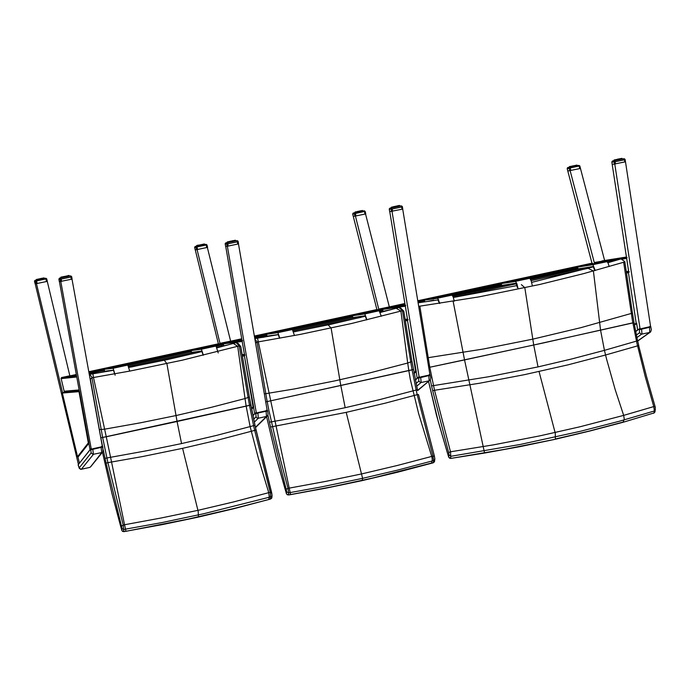 <?xml version="1.0" encoding="UTF-8"?>
<svg xmlns="http://www.w3.org/2000/svg" width="690" height="690" viewBox="0 0 690 690"><rect width="100%" height="100%" fill="white"/><g stroke="black" fill="none" stroke-linecap="round" stroke-linejoin="round"><path stroke-width="1.03" d="M607.881 262.683L621 258.966L624.735 261.501L623.812 262.217L583.835 273.585L539.822 284.444L479.007 296.881L418.675 306.36M623.674 262.26L632.506 320.841L632.859 322.877L633.963 322.541M632.359 312.673L634.015 322.549L633.593 322.696L543.479 342.921L429.767 367.287L419.848 306.308M428.714 367.485L429.767 367.287L428.714 367.485M593.538 266.797L531.654 282.382M438.728 299.796L418.088 302.789M624.761 261.588L632.42 312.803L631.945 313.234L580.885 327.698L532.809 339.178L483.207 349.037L427.145 357.886M517.026 285.574L453.365 297.502M588.139 268.298L593.383 271.015L600.576 330.182L632.859 322.877L636.965 343.37L645.271 376.576L653.749 406.565L655.103 406.859M448.905 457.384L450.777 458.212L450.544 452.114L434.545 390.264L479.731 383.174L524.426 374.67L568.034 364.82L605.544 355.014L604.423 350.382L571.7 358.998L538.036 366.864L533.758 345.043L600.576 330.182L604.423 350.382L637.638 340.791L638.733 345.526L605.544 355.014L606.683 359.447L615.342 390.005L623.7 415.371L653.749 406.565L654.361 411.016L655.448 409.757M623.096 422.237L653.948 413L623.061 422.246L624.269 419.192L623.7 415.371L580.057 426.756L539.985 435.821L493.859 444.757L450.087 451.864L448.655 452.752L448.983 455.003L451.062 456.254L520.32 444.438L580.583 431.259L619.344 421.219L654.361 411.016L653.948 413L655.034 411.749M623.087 422.237L589.648 431.121L555.286 439.254L504.985 449.285L450.76 458.41M448.983 455.003L448.698 456.961L447.103 451.993L437.986 420.555M448.724 457.168L449.518 458.16L450.768 458.41L484.492 453.089M538.036 366.864L488.71 376.723L432.406 385.814L431.586 386.012L432.682 390.816L434.545 390.264L429.767 367.287L464.534 359.93L453.183 301.323M521.381 284.642L524.814 287.773L533.758 345.043L464.534 359.93L484.527 452.899M623.286 422.004L589.812 430.888L555.398 439.03L555.321 433.26L539.097 371.531M417.804 301.047L592.451 263.347L593.409 263.796M590.554 263.477L592.451 263.347L592.753 263.899M365.157 211.485L364.182 210.838L355.031 212.779L354.341 213.848L355.324 213.434L355.065 212.787L353.366 212.994L352.676 214.107L353.09 213.107L354.772 212.701L353.366 212.994M354.781 212.727L364.13 210.855L365.183 211.511L365.778 213.883L354.953 216.177L354.341 213.848L352.685 214.064L353.254 216.393L354.927 216.177M364.208 210.838L365.113 211.338L365.778 213.883M354.996 212.744L355.065 211.985L354.815 212.779M357.782 211.39L357.342 211.485L357.782 211.39M358.593 211.218L358.119 211.321L358.593 211.218M359.395 211.054L361.146 210.7L359.395 211.054M362.699 211.131L362.293 210.476L362.457 211.183M362.638 210.579L361.81 210.623L362.06 211.278M362.034 210.588L360.646 210.881L360.853 211.537M361.172 211.468L361.034 210.838L360.318 210.95L360.094 211.701M360.456 211.623L360.335 210.985L359.559 211.114L359.283 211.873M359.663 211.796L359.576 211.157L358.938 211.244L358.265 211.433L358.446 212.046M358.835 211.968L358.576 211.321L357.506 211.554L357.627 212.218M358.007 212.141L357.662 211.511L356.739 211.718L356.859 212.373M357.204 212.304L356.635 211.718L356.169 212.511M356.48 212.451L356.411 211.77L355.152 212.011M355.85 212.58L355.591 211.934M355.35 212.675L355.212 211.994L354.893 212.762M402.33 206.612L401.235 205.879L401.632 206.991L402.33 206.612M402.348 206.69L402.744 209.061L389.695 211.675L389.272 209.018L389.807 208.182L389.289 209.225L391.791 209.061L391.911 207.983L391.075 208.673L391.489 211.442M399.484 205.482L399.665 206.181M399.424 206.241L399.148 205.56L399.579 206.198M398.975 205.611L399.01 206.327M398.751 206.388L398.216 205.775L398.449 206.457M398.096 206.534L397.854 205.853L397.759 206.603M397.354 206.69L396.802 206.086L396.983 206.776M396.534 206.871L396.336 206.181L396.138 206.948M395.672 207.052L395.154 206.431L395.275 207.129M394.809 207.233L394.318 206.603L394.421 207.311M393.981 207.397L393.55 206.758L393.619 207.474M393.222 207.552L392.86 206.897L392.903 207.621M392.558 207.681L392.507 206.966L391.316 207.293M392.041 207.785L391.73 207.276M391.67 207.854L391.437 207.155M394.525 206.457L394.068 206.552L394.525 206.457M395.361 206.275L394.878 206.379L395.361 206.275M396.198 206.103L395.706 206.207L396.198 206.103M399.355 205.491L392.282 207.009M570.052 167.221L569.75 166.739L569.19 168.351L570.19 167.937L569.871 167.291L567.836 167.592L567.154 168.696M567.189 168.731L567.568 167.704L569.397 167.265L567.836 167.592M579.816 166.023L578.798 165.402L579.85 166.057L580.445 168.412L570.751 170.473L569.793 170.663L569.19 168.351L567.171 168.653L567.749 170.956L569.793 170.663M578.867 165.393L579.781 165.876L580.462 168.403M569.673 167.299L569.379 166.652M569.983 166.488L570.475 166.376L569.983 166.488M573.019 165.833L572.553 165.928L573.019 165.833M576.926 165.057L577.064 165.755M577.185 165.721L577.004 165.039L577.271 165.704M577.056 165.039L576.452 165.195L576.702 165.833M576.469 165.885L575.969 165.298L576.184 165.945M575.865 166.023L575.615 165.376L575.555 166.092M575.167 166.169L574.641 165.591L574.822 166.247M574.399 166.333L574.218 165.678L574.028 166.411M573.58 166.506L573.416 165.85L573.2 166.583M572.76 166.678L572.622 166.014L572.381 166.756M571.958 166.842L571.846 166.169L571.605 166.911M571.216 166.989L570.854 166.376M570.578 167.118L570.294 166.488M625.071 159.416L623.993 158.691L624.424 159.795L625.071 159.416M650.705 327.086L625.468 161.848L612.194 164.513L611.832 161.77L612.539 160.977L611.84 162.081L614.859 161.805L614.859 160.761L614.014 161.443L614.402 164.194M622.207 159.045L621.983 158.338L622.294 159.028M621.63 158.45L622.087 159.071M621.793 158.571L621.716 159.157M621.448 159.218L620.948 158.605L621.19 159.278M620.888 159.338L620.595 158.683L620.526 159.416M620.138 159.502L619.905 158.829L619.775 159.58M619.335 159.675L619.137 158.993L618.947 159.752M618.49 159.856L618.326 159.166L618.093 159.933M617.628 160.028L617.153 159.407L617.24 160.114M616.8 160.201L616.36 159.571L616.429 160.278M616.023 160.356L615.661 159.709L615.696 160.425M615.351 160.494L615.049 159.83L615.083 160.546M614.807 160.597L614.773 159.882L614.135 159.976L621.587 158.459M621.526 158.424L617.36 159.261M621.595 158.407L617.352 159.261M429.309 374.601L428.688 375.17L430.146 374.782M266.59 410.231L265.952 410.809L267.47 410.352L267.642 411.093M101.697 446.335L101.025 446.922L102.594 446.447L102.784 447.155M376.481 309.681L254.36 336.039L376.473 309.681L378.017 309.646L378.43 310.897M403.848 311.673L403.452 310.854L402.425 310.673L411.076 363.828L412.12 369.857L413.353 369.53L267.953 401.382L267.203 401.537L266.892 399.881L256.999 342.102L255.585 343.128M400.942 308.275L398.993 307.507L402.425 310.673M380.259 312.518L398.993 307.507M402.149 310.724L351.434 323.524L300.288 334.383L257.292 342.033L254.912 339.23M265.719 401.822L267.203 401.537L265.719 401.822M278.38 334.676L254.817 338.652M396.112 308.292L400.925 311.061L407.721 363.052L369.314 372.997L334.797 380.871L294.587 388.875L264.356 393.912M365.562 316.236L330.881 324.3L293.543 331.899M434.588 461.127L433.216 462.792L434.433 461.748L434.821 459.333L433.674 460.558L433.415 462.55L372.462 478.092L331.864 486.821L290.602 494.54M433.234 462.783L397.233 472.339L362.293 480.594L362.595 478.368L397.828 470.054L433.674 460.558L433.018 456.055L397.259 465.517L361.914 473.849L325.878 481.387L287.963 488.304L277.742 448.949L268.867 410.179L267.203 401.537L270.713 400.795L257.577 338.212M286.428 493.721L287.402 494.842L288.506 494.799L286.566 493.919M270.558 427.041L286.203 489.314L287.963 488.304L288.67 492.824L321.505 486.89L362.595 478.368L346.251 412.361L385.322 403.158L417.2 394.68L431.828 451.812L433.018 456.055L434.45 456.219L418.511 394.516L417.2 394.68L416.148 389.997L379.405 399.683L345.19 407.669L310.31 414.845L269.471 422.211L270.558 427.041L346.251 412.361M286.203 489.314L286.695 491.901L288.67 492.824L288.506 494.799L290.611 494.644L326.698 488.046L362.302 480.594M286.557 491.565L286.402 493.548L284.884 488.555L276.095 456.918M434.847 459.135L434.459 456.349M431.483 463.085L432.302 460.273L432.018 457.513L418.537 413.362L410.317 379.302L408.808 370.608L412.12 369.857L416.148 389.997L417.424 389.738L411.99 361.508L407.721 363.052L408.808 370.608L270.713 400.795L290.594 494.445M218.031 343.879L88.777 371.781L218.023 343.879L219.342 343.896L219.774 345.362M240.758 346.69L249.383 396.983L240.767 346.69L239.266 345.932L248.15 397.707L249.521 405.401L250.832 405.047L102.663 437.503L91.899 377.775L90.347 379.164L99.326 429.637L104.604 429.223L93.521 377.49L92.184 377.706L89.778 374.282L89.269 374.48M238.309 343.594L236.222 342.654L239.266 345.932M216.927 347.812L236.222 342.654M238.99 345.983L182.324 360.154L130.393 370.978L93.521 377.49L92.909 373.773L89.778 374.282M99.326 429.637L100.844 437.814L102.663 437.503L100.844 437.814L102.517 446.309M233.298 343.456L237.739 346.328L245.002 398.579L210.907 407.454L176.002 415.553L140.501 422.832L104.604 429.223L106.217 436.753L102.663 437.503L107.925 462.619L142.192 456.582L182.617 448.319L217.35 440.211L254.67 430.379L270.454 493.359L270.523 498.999L271.644 498.163L271.903 497.421L271.204 498.516L268.557 499.56L234.048 508.47L188.31 519.096L126.029 531.283L123.268 531.438L121.871 530.489M202.092 351.555L167.032 359.697L128.84 367.46M113.574 370.263L92.909 373.773M271.912 497.223L272.05 495.446L271.351 496.541L269.316 497.214L268.738 499.31M121.776 530.325L122.587 531.386L123.898 531.645L123.139 524.952L107.925 462.619L106.131 463.163L121.414 525.952L124.58 524.711L110.555 457.263L105.044 458.298L106.131 463.163M121.414 525.952L122.139 528.851L124.14 529.446L162.297 522.468L203.8 513.705L269.316 497.214L268.798 492.643L233.772 501.872L197.918 510.324L161.443 517.948L124.58 524.711L125.96 531.093M121.794 528.221L121.751 530.179L120.31 525.133L111.866 493.169M272.067 495.248L271.575 492.341L268.798 492.643L267.435 488.408L258.336 458.074L250.168 426.618L216.263 435.494L181.556 443.592L146.246 450.863L110.555 457.263L106.217 436.753L177.071 421.487L166.868 363.587L164.306 360.284M271.998 494.808L256.05 430.206L254.67 430.379L253.618 425.661L250.168 426.618L246.149 406.16L177.071 421.487L181.556 443.592M256.024 430.189L249.383 396.983L245.002 398.579L246.149 406.16L249.521 405.401L253.618 425.661L254.955 425.402L250.806 405.056M650.014 326.284L649.419 326.836L650.774 326.474M388.539 307.015L379.552 308.947L379.198 310.793L355.41 216.091M408.118 319.832L407.48 319.185L405.341 306.222L405.72 305.282M229.718 341.283L241.862 339.696L229.753 341.274L220.843 343.197L220.17 343.879L220.412 345.224L197.055 249.633M245.062 355.134L244.415 354.419L242.164 341.464L242.526 340.524M628.944 272.145L628.461 272.714L636.206 323.084L636.81 323.394M88.32 442.902L88.915 443.221L79.445 391.127L79.005 391.696L88.32 442.902L77.547 456.702L78.065 457.073L88.915 443.221M77.547 456.677L62.29 392.903L64.187 392.179L79.316 390.92M253.083 406.876L253.679 407.186L244.372 355.548L253.083 406.876L251.479 408.497M415.673 371.315L416.277 371.625L407.48 320.195L415.673 371.315L413.957 372.79M72.071 376.033L71.053 376.24L72.071 376.033M69.931 376.257L68.914 376.464L69.931 376.257M76.392 375.567L75.365 375.774L76.392 375.567M68.965 375.972L76.443 375.162L69 375.964L61.677 377.551L61.082 378.215L64.136 391.308L65.136 391.937M622.665 257.862L621.561 258.086L622.665 257.862M610.805 259.733L609.718 259.957L610.805 259.733M606.907 260.354L605.829 260.57L606.907 260.354M618.689 258.491L617.593 258.716L618.689 258.491M602.025 260.923L626.451 257.06L595.142 262.407L626.511 257.465M617.257 259.906L594.504 263.468L595.142 262.407M627.055 257.482L626.658 258.431L622 259.155M626.253 271.575L628.625 271.23L629.28 271.955M113.902 367.365L110.909 367.968L113.902 367.365M115.739 367.261L114.316 367.546L115.739 367.261M115.351 367.192L112.341 367.796L115.351 367.192M129.729 371.108L127.84 365.122L118.766 366.209L104.225 369.348L104.613 371.177L113.471 370.142L114.661 373.877M115.144 375.17L113.117 368.313L104.225 369.348M200.902 348.588L197.84 349.2L200.902 348.588M203.239 348.372L201.799 348.666L203.239 348.372M202.575 348.364L199.505 348.976L202.575 348.364M218.169 352.892L216.048 346.087L205.525 347.484L191.096 350.598L191.484 352.418L201.782 351.072L203.11 355.255M203.386 355.186L201.42 349.235L191.096 350.598M276.457 332.252L273.352 332.873L276.457 332.261M279.139 331.959L277.682 332.252L279.139 331.959M278.286 331.994L275.172 332.615L278.286 331.994M294.449 335.504L292.405 329.57L280.916 331.183L266.582 334.279L266.961 336.09L278.234 334.529L279.528 338.247M279.821 338.186L277.872 332.701L266.582 334.279M362.397 313.7L359.248 314.329L362.397 313.7M365.467 313.32L364.001 313.622L365.467 313.32M364.406 313.398L361.25 314.036L364.406 313.398M381.285 316.253L379.146 310.793L352.435 315.744L352.823 317.555L365.2 315.753L366.614 319.919M366.942 319.832L364.846 313.924L352.435 315.744M434.45 298.132L431.259 298.77L434.45 298.132M437.839 297.701L436.365 298.002L437.839 297.701M436.598 297.804L433.406 298.451L436.598 297.804M438.012 300.029L439.427 303.471M454.279 301.142L453.14 296.873L451.959 295.104L438.564 297.131L424.41 300.185L424.764 301.858M439.772 303.419L437.745 298.218L424.41 300.185M511.359 281.52L508.133 282.167L511.359 281.52M515.102 281.011L513.61 281.313L515.102 281.011M513.67 281.158L510.436 281.813L513.67 281.158M532.18 285.005L531.231 280.925L529.834 278.346L515.318 280.554L501.25 283.59L501.639 285.384L515.827 283.211L517.448 287.583M517.923 288.092L516.974 284.004L515.594 281.416L501.25 283.59M587.794 265.02L584.525 265.676L587.794 265.029M591.873 264.443L590.364 264.744L591.873 264.443M590.261 264.624L586.983 265.288L590.261 264.624M609.158 266.556L608.037 263.002L606.907 261.648L577.616 267.108L577.996 268.893L593.245 266.53L594.771 270.627M595.177 270.514L592.908 264.719L577.616 267.108M221.559 346.328L219.981 346.647L221.559 346.328M383.554 311.319L381.95 311.647L383.554 311.319M496.99 285.608L495.394 285.936L496.99 285.608M572.493 269.307L570.889 269.635L572.493 269.307M421.021 302.013L419.442 302.332L421.021 302.013M379.603 310.905L380.483 310.785L379.483 311M380.061 312.027L391.385 309.577L380.052 312.001L381.061 311.794L380.052 312.001L380.897 311.82L380.483 310.785M349.856 317.374L348.295 317.693L349.856 317.374M264.986 335.702L263.433 336.021L264.986 335.702M220.628 345.259L216.229 346.268M216.738 347.303L221.887 346.199L220.817 346.415L221.749 346.216L221.361 345.164M128.012 365.321L191.311 351.589M89.131 373.713L104.431 370.349M206.974 244.993L205.982 244.329L196.71 246.296L196.012 247.374L196.978 246.96L196.736 246.304L195.123 246.52L194.623 247.555L195.227 246.485L204.628 244.536L205.922 244.346L206.991 245.019L207.578 247.399L197.03 249.642L196.59 249.72L196.012 247.374L194.632 247.538L195.192 249.875L196.59 249.72M206.017 244.329L206.922 244.838L207.578 247.399M198.289 245.157L196.892 245.476M204.49 244.622L204.292 243.95L204.576 244.605M203.912 244.079L204.309 244.665M204.214 244.691L203.826 244.062L203.886 244.76M203.593 244.829L203.093 244.226L203.317 244.89M202.964 244.967L202.722 244.312L202.627 245.036M202.23 245.123L202.006 244.467L201.859 245.2M201.42 245.295L201.23 244.631L201.04 245.373M200.583 245.468L200.074 244.872L200.195 245.554M199.746 245.649L199.617 244.967L199.376 245.726M198.953 245.812L198.53 245.191L198.608 245.881M198.228 245.959L198.151 245.269L197.927 246.02M197.616 246.08L197.564 245.381L196.641 245.545M197.133 246.175L196.848 245.674M196.805 246.235L196.71 245.537L196.624 246.27M238.093 241.405L236.981 240.672L237.351 241.802L238.093 241.405M237.084 240.655L238.016 241.155L238.516 243.872L227.769 246.157L225.613 246.451L225.181 243.673L225.63 242.984L225.199 243.993L227.183 243.906L227.795 243.829L227.545 242.871L226.682 243.501L227.122 246.278M235.506 240.948L235.333 240.241M235.264 240.422L235.238 241.017M234.816 240.396L234.798 241.112M234.496 241.181L234.229 240.499L234.212 241.241M233.85 241.328L233.591 240.646L233.505 241.397M233.082 241.491L232.858 240.801L232.703 241.569M232.254 241.664L232.056 240.974L231.849 241.75M231.383 241.854L231.21 241.155L230.978 241.931M230.512 242.035L230.374 241.328L230.115 242.112M229.684 242.199L229.27 241.552L229.322 242.276M228.933 242.354L228.571 241.69L228.614 242.414M228.287 242.483L227.907 241.983M227.778 242.578L227.579 241.88L227.597 242.613M227.433 242.647L227.364 241.905M230.477 241.198L230.012 241.302L230.477 241.198M231.322 241.017L230.831 241.121L231.322 241.017M232.159 240.845L233.289 240.612L232.159 240.845M235.454 240.37L234.988 240.293M44.591 278.363L46.73 278.933L45.704 278.26L36.337 280.244L35.63 281.33L36.579 280.925L36.337 280.244L34.647 280.752L34.526 281.451L34.862 280.52L36.398 280.097L35.233 280.347M45.79 278.251L46.678 278.777L47.317 281.348L36.191 283.702L35.63 281.33L34.526 281.434L35.087 283.797L36.191 283.702M44.54 278.38L45.73 278.26M38.899 278.889L38.476 278.984L38.899 278.889M39.692 278.717L41.667 278.312L39.692 278.717M42.09 278.225L41.65 278.312L42.09 278.225M44.264 278.544L43.901 277.872M43.988 277.854L44.401 278.51M44.005 278.605L43.591 277.975L44.108 278.579M43.772 278.096L43.66 278.682M43.358 278.751L42.84 278.148L43.065 278.812M42.702 278.889L42.168 278.294L42.357 278.967M41.943 279.053L41.728 278.389L41.573 279.131M41.133 279.226L40.607 278.631L40.736 279.312M40.279 279.407L39.787 278.803L39.891 279.493M39.442 279.579L39.321 278.898L39.063 279.657M38.649 279.743L38.235 279.122L38.304 279.821M37.933 279.89L37.596 279.252L37.64 279.95M37.329 280.011L37.286 279.312L37.096 280.054L37.113 279.338L36.467 280.174L36.294 279.631L36.415 280.192L36.311 279.545M36.863 280.106L36.717 279.381M69.354 276.035L70.587 275.922M71.648 276.724L72.079 279.139L71.579 276.483L70.509 275.931L70.863 277.078L71.596 276.509L70.647 275.914M72.088 279.139L59.331 281.693L58.874 279.01L59.625 278.096L58.892 279.226L61.169 279.131L61.074 278.648L60.824 277.984L60.09 278.691L60.539 281.589M68.836 276.259L68.646 275.508L69.052 276.216M68.465 275.698L68.37 276.362M68.06 276.431L67.793 275.75L67.758 276.5M67.379 276.587L67.128 275.897L67.025 276.664M66.602 276.75L66.033 276.138L66.214 276.837M65.748 276.932L65.205 276.311L65.343 277.018M64.869 277.121L64.351 276.492L64.463 277.207M63.998 277.302L63.86 276.595L63.601 277.38M63.169 277.475L63.057 276.759L62.807 277.544M62.419 277.622L62.074 276.957M61.79 277.751L61.746 277.018L60.927 277.139L60.824 277.932M61.306 277.846L61.143 277.13L61.134 277.88M60.979 277.906L60.884 277.173M68.284 275.586L69.026 275.508M634.015 322.558L637.603 340.808M653.749 413.232L654.991 411.939L655.293 407.436L646.556 376.568L638.69 345.569M437.943 420.382L428.594 381.475L436.46 415.07L448.707 457.108M432.682 390.816L448.655 452.752M430.293 379.957L431.586 386.012M590.58 263.477L417.761 300.771L590.631 263.459L593.426 263.796M352.702 214.133L353.254 216.393M362.621 211.149L362.414 210.467M361.784 211.338L361.681 210.804L361.517 211.399M362.267 211.226L362.19 210.683L362.362 211.209M360.948 210.821L361.396 211.425M355.091 212.727L355.16 212.011M355.454 212.658L355.428 212.106L355.583 212.632M355.962 212.555L356.126 211.83M356.592 212.434L356.721 211.744M357.325 212.279L357.42 211.709L357.558 212.235M358.11 212.123L358.05 211.58L358.36 212.072M358.938 211.951L358.878 211.407L359.18 211.899M359.749 211.778L359.654 211.244L359.982 211.727M360.378 211.028L360.732 211.563M361.526 210.692L361.948 211.295M390.005 208.113L391.428 207.845M389.281 209.148L389.678 211.675M397.199 206.051L397.647 206.629M399.122 205.724L399.32 206.258M399.217 206.284L398.906 205.62M397.863 205.853L398.328 206.483M391.471 207.897L391.359 207.328L391.558 207.88M391.765 207.837L391.722 207.267M392.144 207.768L392.136 207.19L392.274 207.742M392.679 207.664L392.852 206.905M393.343 207.526L393.464 206.828M394.102 207.38L394.223 206.776L394.344 207.328M394.922 207.207L395.06 206.603L395.18 207.155M395.775 207.026L395.844 206.439L396.034 206.974M396.621 206.853L396.534 206.293L396.862 206.802M398.458 205.724L398.898 206.353M569.768 167.282L569.655 166.747L569.871 167.291L578.798 165.402L569.405 167.291M569.457 167.334L569.336 166.678M569.828 166.523L576.59 165.16M576.624 165.151L576.978 165.773M575.633 165.376L576.081 165.971M569.552 167.316L569.552 166.618M570.156 167.204L570.113 166.661L570.311 167.17M570.69 167.101L570.604 166.566L570.863 167.066M571.337 166.971L571.441 166.35M572.07 166.816L572.191 166.247L572.303 166.773M572.864 166.652L572.985 166.083L573.105 166.609M573.675 166.488L573.606 165.954L573.916 166.437M574.477 166.316L574.58 165.747L574.71 166.273M575.055 165.54L575.434 166.109M576.357 165.359L576.599 165.859M622.32 158.959L614.109 160.675M611.823 161.978L612.194 164.505M621.802 158.562L621.992 159.097M614.402 160.675L614.385 160.106L614.505 160.658M614.169 160.718L614.126 160.149L614.273 160.701M614.911 160.58L615.057 159.83M615.471 160.468L615.644 159.718M616.144 160.33L616.248 159.718M616.912 160.175L617.015 159.588L617.153 160.132M617.74 160.011L617.852 159.416L617.99 159.959M618.585 159.83L618.671 159.243L618.835 159.778M619.413 159.657L619.327 159.105L619.655 159.606M620.017 158.855L620.414 159.442M620.612 158.683L621.069 159.304M621.173 158.553L621.604 159.183M418.554 377.111L419.572 376.947M416.656 386.236L421.142 382.433L420.607 376.938L428.688 375.17L430.31 375.472M415.363 379.983L418.468 377.344L418.632 378.034L428.801 375.627L429.146 380.759L430.051 380.25M417.571 390.419L429.146 380.759L420.659 382.571L418.839 381.113L416.07 383.45M418.632 378.034L418.839 381.113M255.723 412.775L256.714 412.611M267.211 410.231L267.651 411.059L266.055 411.266L266.53 416.406L267.582 415.742M254.274 422.228L258.336 418.2L256.93 417.942L256.094 416.769L253.635 419.227M255.395 427.343L266.53 416.406L258.336 418.2L257.862 413.06L255.809 413.69L256.094 416.769M90.709 448.914L91.675 448.741M90.675 448.957L78.186 464.818L90.649 449.121L91.175 452.907L79.212 467.88L78.212 464.672M102.362 446.327L103.155 450.285M81.325 469.295L93.435 454.348L92.719 448.741L101.025 446.922L101.128 447.379L102.784 447.155L102.957 451.631M90.804 449.82L101.128 447.379L101.732 452.528L102.612 452.071L90.692 466.664M91.175 452.907L93.012 454.391L101.732 452.528L90.381 467.052L89.433 467.518M79.212 467.88L81.006 469.321L89.528 467.501L80.816 469.347L79.264 468.338L78.341 465.5M411.939 361.413L403.831 311.406M345.19 407.669L340.567 384.425L331.14 328.069L328.181 324.887M267.936 415.061L269.471 422.211M276.052 456.771L266.607 416.708L276.052 456.84M250.806 405.039L249.375 397.052M182.617 448.319L198.185 511.428L198.496 517.069L233.936 508.694L268.557 499.56M103.25 449.871L105.044 458.298M111.832 493.057L102.422 452.304L111.832 493.1M271.601 492.367L254.964 425.394M639.397 328.751L640.449 328.587M636.939 337.582L641.95 333.891L641.484 328.578L649.419 326.836L650.937 327.155M635.697 331.571L639.302 328.983L639.466 329.665L649.532 327.284L649.713 332.407L650.463 332.037M637.672 340.929L649.713 332.407L641.372 334.184L639.578 332.744L636.404 335.012M639.466 329.665L639.578 332.744M195.192 249.875L194.632 247.538M203.196 244.916L202.722 244.312L197.366 245.424M202.722 244.312L203.8 244.07M197.185 245.407L198.263 245.166M196.702 245.545L197.202 245.407M203.343 244.174L203.774 244.786M196.892 246.218L196.84 245.666M197.237 246.149L197.211 245.597L197.349 246.132M197.728 246.054L197.892 245.321M198.349 245.933L198.496 245.217M199.074 245.787L198.962 245.252L199.298 245.735M199.859 245.623L199.798 245.079L200.109 245.571M200.687 245.45L200.79 244.872L200.937 245.398M201.506 245.278L201.437 244.734L201.747 245.226M202.291 245.105L202.17 244.553L202.515 245.062M225.923 242.871L227.226 242.621M225.181 243.924L225.613 246.451M235.135 241.034L234.695 240.396L235.256 240.249M234.091 241.267L233.574 240.646L227.329 241.923L227.243 242.682M233.591 240.646L234.729 240.387M227.528 242.63L227.433 242.061L227.588 242.621M227.89 242.561L228.019 241.802M228.399 242.457L228.571 241.698M229.054 242.328L229.201 241.595M229.805 242.173L229.908 241.578L230.046 242.13M230.624 242.009L230.745 241.405L230.883 241.957M231.486 241.828L231.366 241.276L231.737 241.776M232.34 241.647L232.22 241.095L232.59 241.595M233.03 240.896L233.384 241.422M234.402 240.62L234.686 241.138M44.514 278.424L36.398 280.131M35.087 283.797L34.526 281.434M42.953 278.838L42.461 278.234L37.079 279.346M42.461 278.234L43.591 277.984M36.553 280.166L36.501 279.605L36.639 280.149M36.967 280.08L36.958 279.519L37.079 280.062M37.441 279.993L37.596 279.252M38.053 279.864L38.209 279.139M38.761 279.726L38.709 279.174L38.994 279.674M39.554 279.562L39.511 279.01L39.796 279.51M40.382 279.39L40.494 278.803L40.632 279.338M41.219 279.209L41.184 278.656L41.46 279.157M42.012 279.036L42.116 278.458L42.245 278.993M43.108 278.096L43.548 278.708M44.272 278.544L44.169 277.992L44.315 278.536M69.25 276.103L59.625 278.096L69.293 276.052M68.258 276.388L67.775 275.759L68.845 275.508M67.637 276.526L67.171 275.897L61.531 277.061M67.128 275.905L67.784 275.759M68.603 275.526L69.138 276.19M68.491 275.759L68.733 276.285M61.074 277.889L61.005 277.311M61.41 277.82L61.384 277.242L61.531 277.803M61.91 277.725L61.928 277.139L62.083 277.69M62.548 277.596L62.712 276.845M63.29 277.449L63.299 276.863L63.532 277.397M64.11 277.277L64.136 276.69L64.368 277.225M64.972 277.095L65.007 276.509L65.231 277.044M65.843 276.914L65.74 276.354L66.093 276.863M66.671 276.742L66.585 276.173L66.904 276.69M484.484 453.097L520.165 446.594L555.286 439.254M363.242 210.993L354.289 212.865M362.276 211.226L361.965 210.588M360.516 211.614L360.361 211.002M402.753 209.053L402.305 206.457L401.321 205.862M400.2 206.051L390.928 207.983M397.268 206.06L397.423 206.681M399.613 205.594L399.717 206.172L399.424 205.491M577.763 165.583L568.922 167.429M569.526 166.618L569.414 167.342L569.302 166.799M625.468 161.848L625.054 159.278L624.062 158.683M622.794 158.898L613.608 160.813M429.879 374.549L430.689 377.62L430.344 379.88L417.623 390.635M255.464 427.645L267.599 415.716L268.074 414.078L267.651 411.059M400.761 308.085L403.564 310.94M276.06 456.866L286.41 493.669M288.524 494.997L290.611 494.644M238.128 343.37L240.534 346.268M123.898 531.645L162.461 524.607L198.504 517.069M111.84 493.126L121.759 530.274M270.54 498.999L268.582 499.551M650.575 326.241L651.326 329.673L650.653 331.856L637.707 341.067M205.128 244.467L196.124 246.347M236.075 240.81L226.725 242.768M233.151 241.474L233.022 240.879M45.005 278.363L35.906 280.269M69.742 276.043L60.306 278.018M389.307 306.903L365.545 213.943M353.323 216.384L376.93 309.672M416.148 371.738L417.226 378.241L416.148 371.738L414.095 373.506L416.277 371.625M419.244 377.784L391.989 211.347M430.017 375.412L402.693 209.079M389.747 211.666L407.626 320.057M230.624 341.162L241.698 338.773L230.624 341.162L207.319 247.46M195.279 249.866L218.428 343.879M253.584 407.29L254.705 413.793L253.584 407.298L251.626 409.274L253.679 407.186M256.395 413.439L227.389 246.235M267.315 411.042L238.447 243.889M225.699 246.442L244.579 355.359M71.389 391.584L79.298 390.816M69.888 375.86L76.323 374.472L69.888 375.878L47.222 281.365M88.846 443.316L90.019 449.785L88.846 443.316L77.996 457.159L79.428 463.128L77.979 457.082M62.531 392.541L36.467 283.65M35.199 283.788L78.419 464.405M102.439 447.155L71.993 279.165M91.373 449.578L60.815 281.537M59.444 281.684L79.35 391.135M594.504 263.468L570.13 170.594M604.647 260.51L580.428 168.412M567.792 170.947L592.046 263.373M636.637 323.403L637.655 330.001L636.654 323.507L634.464 325.094M640.122 329.406L614.747 164.125M612.228 164.505L628.78 272.214M628.625 271.23L626.658 258.431M195.46 351.917L128.478 366.356M271.118 335.556L262.235 337.445M357.179 316.969L293.147 330.769M379.371 310.88L382.872 310.345L383.097 311.371M382.872 310.345L379.431 310.931M223.586 344.767L219.687 345.38L223.586 344.767L223.802 345.794M389.505 306.877L404.901 303.548L389.479 306.877M393.481 306.3L404.944 303.824M418.037 302.47L424.6 301.056M452.071 295.122L501.44 284.461M529.817 278.337L577.797 267.979M417.95 301.97L424.488 300.564M444.627 296.217L501.337 283.97M521.959 279.519L577.694 267.487M355.962 215.97L355.324 213.434L364.406 211.511L365.053 214.047M355.16 212.718L355.057 212.184L355.169 212.71M356.696 211.864L356.808 212.391L356.696 211.864M356.031 211.994L356.144 212.52L356.023 211.994M392.567 211.226L392.205 208.992L401.632 206.991L402.003 209.225M391.325 207.336L391.437 207.897L391.325 207.336M393.447 206.94L393.559 207.483L393.447 206.94M392.86 207.63L392.748 207.078L392.869 207.621M391.549 207.88L391.428 207.319L391.549 207.88M570.854 170.447L570.19 167.937L579.126 166.049L579.781 168.558M571.441 166.402L571.544 166.928L571.441 166.402M570.19 166.652L570.302 167.178L570.182 166.652M624.019 158.691L612.539 160.977M625.088 159.519L625.442 161.848M615.506 163.97L615.161 161.753L624.424 159.795L624.761 162.012M614.583 160.641L614.488 160.097L614.6 160.641M616.325 160.296L616.213 159.752M615.549 159.89L615.661 160.434L615.54 159.89M614.954 160.002L615.066 160.546L614.937 160.011M616.265 160.313L616.153 159.77L616.265 160.313M252.911 415.734L255.645 412.991L255.809 413.69M265.952 410.809L257.75 412.603L257.862 413.06L266.055 411.266L265.952 410.809M254.653 337.746L266.763 335.133M292.439 329.587L352.616 316.589M254.567 337.246L266.651 334.633M286.143 330.432L352.512 316.098M372.402 311.811L378.344 310.526M233.97 340.731L241.75 339.049M254.412 336.315L377.999 309.637M89.088 373.488L104.397 370.185M127.84 365.122L191.277 351.426M216.039 346.078L219.756 345.276M89.001 372.988L104.294 369.685M122.604 365.735L191.165 350.934M209.976 346.872L219.644 344.784M72.433 375.593L76.374 374.748M88.829 372.057L219.325 343.887M379 310L405.341 306.222M405.177 305.239L379.655 308.922M388.418 307.033L405.073 304.618L388.505 307.015M407.471 319.116L405.142 319.418M220.179 344.284L242.164 341.464M241.992 340.463L220.843 343.197M244.415 354.419L242.13 354.669M636.206 323.084L634.343 324.429M628.771 272.171L626.391 272.507M626.468 272.998L628.461 272.714M79.445 391.127L62.609 392.515M77.556 456.72L62.324 393.059L79.005 391.696M244.691 355.341L242.294 355.609M242.38 356.118L244.251 355.911M407.764 320.031L405.289 320.35M405.375 320.85L407.307 320.6M61.091 378.62L76.771 376.964M76.59 375.938L61.772 377.525M79.134 389.945L64.11 391.213M628.754 272.084L626.382 272.429L628.754 272.084M127.745 365.096L113.013 368.279M215.936 346.052L201.316 349.209M292.293 329.544L277.768 332.675M379.146 310.793L364.725 313.907M451.959 295.104L437.624 298.201M529.678 278.32L515.439 281.391M606.907 261.648L592.753 264.701M131.333 366.994L196.754 352.857M226.803 345.207L216.763 347.38M196.555 351.745L128.513 366.442M108.977 370.659L99.843 372.626M98.584 372.841L108.33 370.737L98.575 372.841M128.487 366.381L195.805 351.84L128.487 366.381M227.985 344.888L216.746 347.32L227.985 344.897M294.596 331.7L361.146 317.322M390.23 309.888L380.078 312.078M358.912 316.65L293.172 330.846M272.515 335.314L263.916 337.169M262.683 337.376L271.696 335.426L262.674 337.376M293.147 330.795L358.015 316.788L293.147 330.795M609.261 262.278L607.838 262.588M580.299 268.531L530.567 279.278M503.786 285.056L452.795 296.07M433.777 300.176L428.464 301.323M427.559 301.452L432.38 300.409L427.559 301.452M452.769 296.01L502.76 285.212L452.769 296.01M530.532 279.217L579.195 268.703L530.532 279.217M607.804 262.528L610.081 262.036L607.804 262.528M453.339 297.416L516.37 283.797M531.119 280.614L588.113 268.307M585.646 267.694L530.705 279.562M508.806 284.289L452.933 296.355M452.907 296.295L507.762 284.444L452.907 296.295M530.67 279.502L584.542 267.867L530.67 279.502M577.841 268.169L530.041 278.493M501.483 284.66L452.295 295.277M424.635 301.245L418.071 302.669M418.054 302.608L424.626 301.185L418.054 302.608M452.243 295.225L501.466 284.599L452.243 295.225M529.98 278.441L577.832 268.108L529.98 278.441M352.659 316.788L292.612 329.751M266.806 335.323L254.688 337.945M254.679 337.884L266.788 335.262L254.679 337.884M292.56 329.699L352.642 316.727L292.56 329.699M98.118 372.919L108.097 370.763M197.607 249.521L196.978 246.96L206.181 245.01L206.81 247.572M196.641 246.27L196.529 245.718M198.444 245.364L198.556 245.89L198.444 245.364M197.788 245.493L197.901 246.02L197.78 245.493M228.183 246.071L227.795 243.829L237.351 241.802L237.739 244.044M235.307 240.413L235.419 240.974M227.26 242.682L227.139 242.112M229.149 241.733L229.27 242.285L229.149 241.733M228.468 241.871L228.58 242.423L228.459 241.871M37.2 283.504L36.579 280.925L45.902 278.95L46.523 281.52M38.14 279.295L38.252 279.829L38.14 279.295M37.502 279.424L37.614 279.959L37.493 279.424M61.583 281.382L61.169 279.131L70.863 277.078L71.268 279.329M62.643 277.001L62.756 277.553L62.643 277.001M362.75 211.037L364.156 210.847M399.708 206.077L401.278 205.87M399.234 206.275L399.122 205.732M567.163 168.705L567.749 170.956M577.297 165.626L578.824 165.402M418.52 377.137L415.328 379.854M255.688 412.81L252.885 415.613M78.186 464.844L78.341 465.517M639.371 328.768L635.671 331.424M405.28 320.264L407.609 319.962M242.276 355.505L244.562 355.255M65.076 391.937L79.281 390.756M204.654 244.493L205.965 244.338M195.322 246.459L196.607 246.183M235.583 240.836L237.032 240.663M238.11 241.448L238.524 243.863M227.89 241.983L228.011 242.535M46.739 278.95L47.317 281.348M36.415 280.192L36.294 279.64M58.883 279.209L59.331 281.693M60.806 277.846L59.625 278.096M61.005 277.32L61.125 277.88"/></g></svg>
